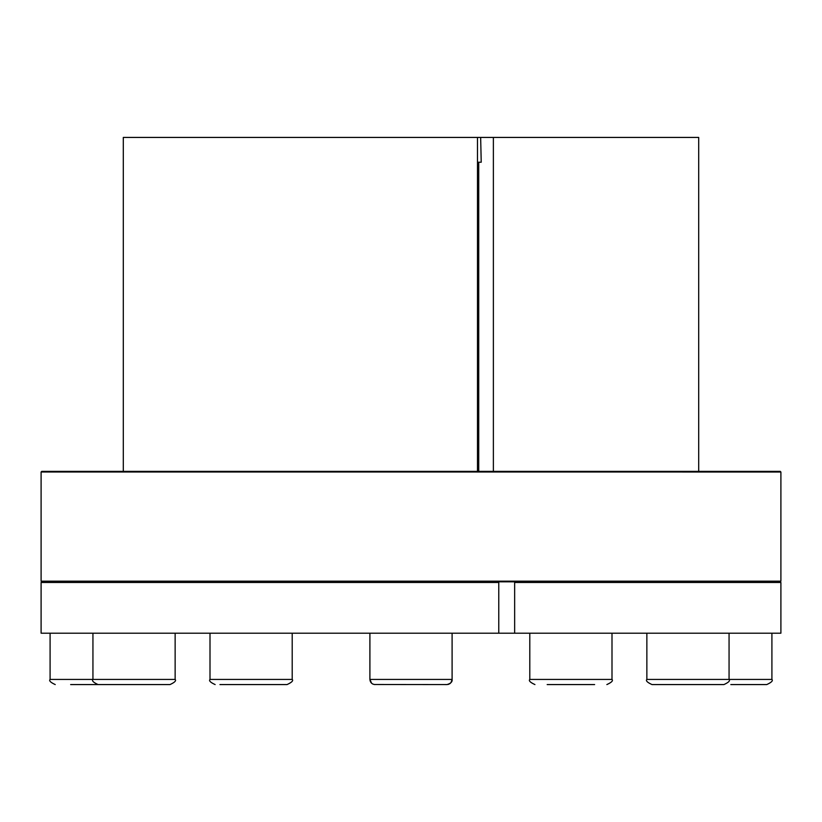 <?xml version="1.0" encoding="UTF-8"?>
<svg xmlns="http://www.w3.org/2000/svg" width="822" height="822" viewBox="0 0 822 822"><rect width="100%" height="100%" fill="white"/><g stroke="black" fill="none" stroke-linecap="round" stroke-linejoin="round"><path stroke-width="1.23" d="M477.49 162.222L478.733 162.222L478.733 471.366M481.219 162.222L478.733 162.222L481.219 162.222L480.654 137.428L477.49 137.428L477.49 471.366M514.654 582.469L514.49 581.822L780.263 581.822L780.9 582.469L514.654 582.469L514.654 633.197L41.1 633.197L41.1 582.469L498.769 582.469L498.769 633.197M698.7 471.366L698.7 137.428L493.375 137.428L493.375 471.366M493.375 137.428L480.654 137.428M514.49 581.822L498.605 581.822L498.769 582.469M498.605 581.822L41.737 581.822L41.1 582.469M780.9 582.469L780.9 633.197L514.654 633.197M780.263 581.822L780.9 581.175L41.1 581.175L41.1 472.013L41.737 471.366L780.263 471.366L780.9 472.013L41.1 472.003M477.49 137.428L123.3 137.428L123.3 471.366M374.185 684.5L446.963 684.572C450.775 683.503 452.48 681.798 452.1 679.434L450.99 682.62M375.038 684.572C371.914 684.264 370.208 682.558 369.9 679.434L452.1 679.434L452.1 633.197M369.9 633.197L369.9 679.434L371.606 683.257M547.175 684.572L594.635 684.572M646.863 633.197L646.863 679.434C645.568 680.708 647.284 682.424 652 684.572L723.925 684.572C728.641 682.424 730.357 680.708 729.063 679.434L771.909 679.434C773.214 680.688 771.498 682.394 766.772 684.572L730.809 684.572M447.867 684.49L448.812 684.223M449.583 683.853L450.405 683.246M70.641 684.572L110.312 684.572M50.091 633.197L50.091 679.434L92.937 679.434C91.643 680.708 93.359 682.424 98.075 684.572L170 684.572C174.726 682.394 176.442 680.688 175.137 679.434C176.442 680.688 174.726 682.394 170 684.572M157.762 684.572L145.905 684.572M219.947 684.572L287.063 684.572C291.81 682.352 293.526 680.647 292.2 679.434C293.505 680.688 291.789 682.394 287.063 684.572M529.8 633.197L529.8 679.434L612 679.434C613.315 680.688 611.599 682.394 606.862 684.572C611.589 682.424 613.304 680.708 612 679.434L612 633.197M652 684.572C647.274 682.394 645.558 680.688 646.863 679.434L729.063 679.434L729.063 633.197M92.937 633.197L92.937 679.434L175.137 679.434L175.137 633.197M210 633.197L210 679.434L292.2 679.434L292.2 633.197M41.747 581.822L41.1 581.175M780.9 581.175L780.9 472.013M529.8 679.434C528.505 680.708 530.221 682.424 534.937 684.572C530.211 682.394 528.495 680.688 529.8 679.434M771.909 633.197L771.909 679.434M372.428 683.853L373.188 684.223M210 679.434C208.696 680.708 210.411 682.424 215.138 684.572C210.411 682.424 208.696 680.708 210 679.434M50.091 679.434C48.786 680.688 50.502 682.394 55.228 684.572"/></g></svg>

